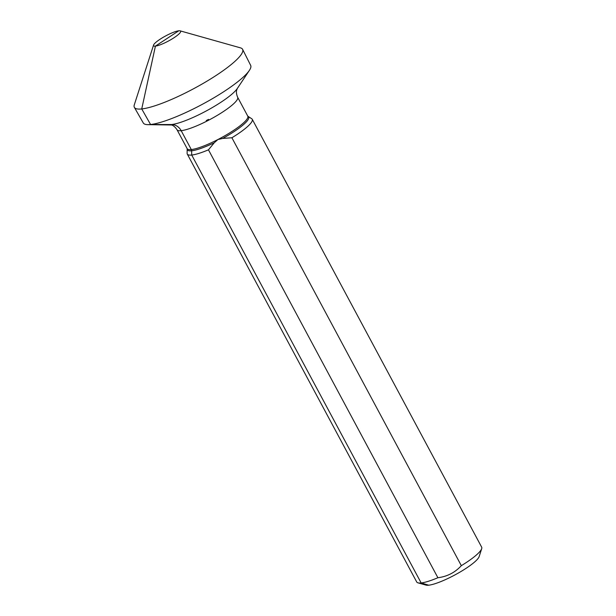 <?xml version="1.0" encoding="UTF-8"?>
<svg xmlns="http://www.w3.org/2000/svg" width="616" height="616" viewBox="0 0 616 616"><rect width="100%" height="100%" fill="white"/><g stroke="black" fill="none" stroke-linecap="round" stroke-linejoin="round"><path stroke-width="0.92" d="M417.971 582.844A36.845 6.969 151.8 0 0 437.899 577.731C447.231 576.553 455.047 572.526 461.33 565.665A36.845 6.969 151.8 0 0 465.904 562.778A36.845 6.969 -28.2 0 0 481.697 548.671L479.132 556.633A30.708 5.806 -28.2 0 1 465.973 568.391A30.708 5.806 151.8 0 1 426.026 585.108L417.971 582.844A36.845 6.969 151.8 0 1 416.724 581.981L187.287 154.077A36.845 6.969 151.8 0 1 187.118 153.284L187.172 148.664L177.038 129.776C173.912 125.048 171.24 124.986 171.571 124.986L148.14 124.655A60.93 11.519 -28.2 0 0 224.578 91.16A60.93 11.519 -28.2 0 0 249.388 70.37A60.93 11.519 -28.2 0 0 250.674 65.388L242.612 49.349A61.407 11.612 -28.2 0 0 240.517 47.871L180.111 30.846A15.354 2.903 -28.2 0 0 160.137 39.201A15.354 2.903 151.8 0 0 153.553 45.084L134.303 104.82A61.407 11.612 151.8 0 0 134.373 107.384A61.407 11.612 151.8 0 0 216.316 75.321A61.407 11.612 -28.2 0 0 242.612 49.349M208.555 119.389L207.769 120.651L206.26 120.574A34.411 6.506 -28.2 0 0 208.555 119.389M437.899 577.731L208.462 149.827L214.245 142.781L217.895 139.539L222.692 138.431L231.893 137.761A36.845 6.969 -28.2 0 0 252.229 119.258A36.845 6.969 -28.2 0 0 251.921 118.873L247.786 116.162L237.653 97.274C235.451 92.053 236.875 89.79 236.69 90.067L237.299 88.511M461.33 565.665L231.893 137.761M208.462 149.827A36.845 6.969 151.8 0 1 187.287 154.077M481.697 548.671A36.845 6.969 -28.2 0 0 481.666 547.162L252.229 119.258M134.373 107.384L143.282 122.969A60.93 11.519 -28.2 0 0 148.14 124.655M180.111 30.846A15.354 2.903 -28.2 0 1 174.059 37.707A15.354 2.903 151.8 0 1 159.837 44.945A15.354 2.903 151.8 0 1 153.553 45.084M167.098 38.454L178.779 30.8L155.417 46.115L141.734 108.94L150.581 124.517L171.571 124.532A12.281 10.934 -96.1 0 1 181.181 130.677L191.306 149.565A2.456 2.187 -96.1 0 1 191.63 150.789L191.715 155.04L421.159 582.952L428.682 585.2M237.653 97.274A34.388 6.506 -28.2 0 1 222.938 111.85A34.388 6.506 151.8 0 1 207.769 120.651A34.388 6.506 151.8 0 1 177.038 129.776M249.388 70.37L237.291 88.519A40.533 7.661 -28.2 0 1 220.79 102.348A40.533 7.661 151.8 0 1 169.947 124.632M187.172 148.664A34.388 6.506 151.8 0 0 217.895 139.539A34.388 6.506 151.8 0 0 233.071 130.738A34.388 6.506 -28.2 0 0 247.786 116.162M222.692 138.431A34.719 6.568 -28.2 0 0 248.109 116.532M214.245 142.781A34.719 6.568 151.8 0 1 187.295 149.141"/></g></svg>

